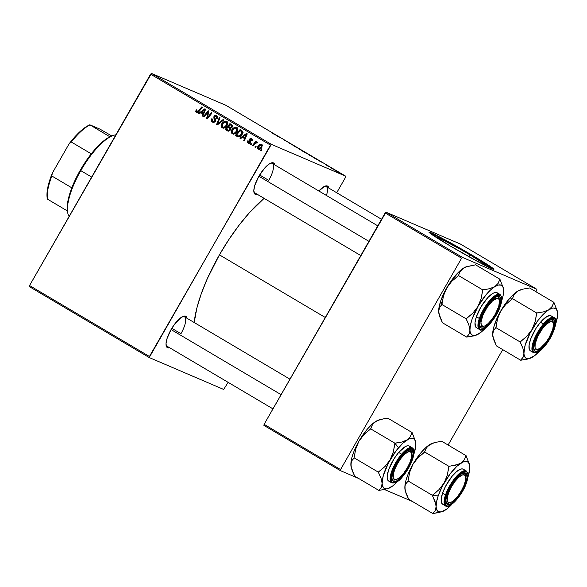 <?xml version="1.0" encoding="UTF-8"?>
<svg xmlns="http://www.w3.org/2000/svg" width="587" height="587" viewBox="0 0 587 587"><rect width="100%" height="100%" fill="white"/><g stroke="black" fill="none" stroke-linecap="round" stroke-linejoin="round"><path stroke-width="0.88" d="M183.438 316.268L183.467 316.254A18.175 5.995 -59.4 0 0 171.052 329.601L166.972 338.758L166.011 343.762L166.664 346.976L167.574 347.739L169.628 347.731A18.175 5.995 -59.4 0 1 166.128 345.574A18.175 5.995 -59.4 0 1 171.052 329.601L174.926 323.753L181.023 317.56L184.369 316.063L186.534 316.987L187.062 318.33M271.245 162.944L271.282 162.929A18.175 5.995 -59.4 0 0 258.86 176.276L254.78 185.433L253.826 190.437L254.479 193.644L255.389 194.414L257.444 194.407A18.175 5.995 -59.4 0 1 253.936 192.243A18.175 5.995 -59.4 0 1 258.86 176.276L264.81 167.919L268.831 164.228L272.177 162.731L273.439 162.893L274.87 165.006M272.962 408.868L167.016 346.191A17.104 5.643 -59.4 0 1 166.033 344.863M171.822 328.302L180.95 333.702L171.822 328.302M360.77 255.543L254.831 192.859A17.104 5.643 -59.4 0 1 253.841 191.531M259.63 174.97L268.765 180.378L259.63 174.97M219.428 254.853L325.293 317.494L219.428 254.853A91.946 30.311 120.6 0 0 194.216 322.527L196.836 308.16L201.216 293.86L207.38 278.517L219.428 254.853L228.871 239.533L239.034 225.261L249.526 212.589L264.106 198.347A91.946 30.311 120.6 0 0 219.428 254.853M469.871 254.802A28.271 1.145 -150.2 0 1 485.765 265.155A28.271 1.145 -150.2 0 1 474.788 259.953L484.209 264.7L485.765 265.075L485.133 264.458L469.871 254.802L468.815 256.644L469.871 254.802L460.421 249.321L438.269 237.515L436.713 237.141L437.344 237.757L446.751 243.891A28.271 1.145 -150.2 0 1 436.706 237.06A28.271 1.145 -150.2 0 1 469.871 254.802M493.491 269.33A37.421 1.512 29.8 0 0 472.66 256.005L472.873 255.631A37.421 1.512 -150.2 0 1 493.924 269.33A37.421 1.512 -150.2 0 1 450.024 245.843L429.251 232.562L429.398 232.136L432.311 233.31L442.517 238.498L475.8 257.37L489.573 265.933L493.865 269.374L480.386 262.976L450.024 245.843A37.421 1.512 -150.2 0 1 428.98 232.136A37.421 1.512 -150.2 0 1 472.873 255.631L472.66 256.005A37.421 1.512 29.8 0 0 429.2 232.511M29.35 286.617L149.23 357.549L223.662 389.438L228.13 382.342L223.662 389.438L149.23 357.549L270.482 145.121L150.602 74.189L29.555 285.546L149.436 356.478L149.23 357.549L29.35 286.617L29.555 285.546L29.35 286.617M235.468 127.995L234.286 127.379L231.806 129.764L232.489 130.05L231.806 129.764C230.882 131.356 231.043 132.699 232.283 133.799C234.323 134.401 235.93 133.667 237.097 131.598L235.644 133.293L233.655 134.115L232.063 133.653L231.227 131.958L231.667 130.013L232.856 128.355L235.49 127.13L236.649 127.467L237.552 128.516L237.097 131.598C238.08 129.984 237.933 128.604 236.649 127.467L236.348 127.32M242.402 137.307L240.641 138.635L239.958 138.231L246.496 133.41L247.274 133.865L244.39 140.851L243.752 140.469L244.559 138.583L242.402 137.307L244.559 138.583L243.752 140.469L244.39 140.851L247.274 133.865L246.496 133.41L239.958 138.231L240.641 138.635L242.402 137.307L243.708 137.864L242.402 137.307M196.381 112.557L198.905 111.618L202.383 107.311L201.745 106.929L198.384 111.09L199.088 111.398L198.384 111.09L196.85 111.824L197.034 110.121L196.352 109.828L197.027 110.121L196.352 109.828L195.955 110.393L196.777 112.726L195.662 111.603L196.352 109.828L197.034 110.121L196.616 111.611L197.511 111.89L201.745 106.929L202.383 107.311L198.391 112.183L196.572 112.653M215.73 119.755L214.387 119.132L215.686 120.629L214.908 120.291L214.747 120.959L215.429 121.245L214.057 122.331L212.421 122.045L211.305 120.599L211.79 118.735L212.472 119.029L212.083 120.181L212.582 121.091L213.624 121.56L214.593 121.179L214.901 120.21L213.741 117.048L214.497 115.742L215.972 115.368L217.307 116.182L217.674 117.782L217.293 118.728L216.625 118.42L216.919 117.481L216.442 116.549L215.568 116.182L214.71 116.6L214.526 117.334L215.737 119.792L215.414 121.267L212.89 121.311L212.083 120.086L212.472 119.029L211.79 118.735C210.975 120.115 211.181 121.215 212.421 122.045L212.729 122.206M223.772 119.961L217.403 124.884L216.596 124.407L219.377 117.363L220.015 117.745L217.63 123.776L223.089 119.565L223.772 119.961L223.089 119.565L217.63 123.776L220.015 117.745L219.377 117.363L216.596 124.407L217.403 124.884L223.772 119.961M225.357 122.015L224.175 121.399L221.695 123.776L222.378 124.07L221.695 123.776C220.771 125.376 220.932 126.719 222.18 127.819C224.212 128.421 225.819 127.687 226.986 125.618L225.54 127.313L223.544 128.135L221.952 127.672L221.116 125.978L221.438 124.297L222.752 122.375L225.379 121.149L227.448 122.536L226.986 125.618C227.969 124.004 227.822 122.624 226.538 121.487L226.237 121.333M261.963 150.008L261.281 150.844L260.65 150.47L261.318 149.626L261.963 150.008L261.318 149.626L260.65 150.47L261.281 150.844L261.963 150.008M227.631 130.93L230.537 129.947L228.416 131.187L225.195 129.492L229.935 123.608L232.276 125.141L232.489 126.623L231.542 127.922L230.522 128.193L230.537 129.947L230.522 128.193L232.269 127.1L232.276 125.141L229.935 123.608L225.195 129.492L227.873 131.055M200.783 112.682L199.022 114.01L198.34 113.607L204.878 108.786L205.648 109.241L202.764 116.226L202.133 115.852L202.941 113.959L200.783 112.682L202.941 113.959L202.133 115.852L202.764 116.226L205.648 109.241L204.878 108.786L198.34 113.607L199.022 114.01L200.783 112.682L202.089 113.24L200.783 112.682M206.954 113.401L204.034 116.974L203.395 116.593L208.15 110.723L208.818 111.119L207.402 117.649L211.401 112.645L212.046 113.027L207.299 118.904L206.631 118.515L208.033 111.978L206.954 113.401L208.033 111.978L206.631 118.515L207.299 118.904L212.046 113.027L211.401 112.645L207.402 117.649L208.818 111.119L208.15 110.723L203.395 116.593L204.034 116.974L206.954 113.401M248.374 143.316L250.649 142.832L250.135 139.479L251.17 139.222L252.388 139.743L251.17 139.222L251.478 140.645L252.161 140.931L251.537 138.649L249.446 139.207L250.128 139.501L249.446 139.207L249.739 141.218L250.781 141.665L249.739 141.218L250.832 142.34L250.084 142.025L249.981 142.516L250.664 142.802L248.741 142.744L248.506 141.027L247.824 140.741L248.506 141.034L247.78 140.829L248.374 143.316L248.939 143.566L247.501 142.245L247.824 140.741L248.506 141.027L248.514 142.575L249.879 142.663L249.328 139.457L250.143 138.539L251.412 138.576L252.359 139.625L252.161 140.931L251.478 140.645L251.331 139.332L250.341 139.251L249.981 140L250.759 142.59L249.908 143.492L248.661 143.47M238.168 136.962L235.299 135.472L240.046 129.595L242.541 131.385L242.372 133.99L240.971 135.891L239.078 136.947L235.299 135.472L238.168 136.962L242.16 134.394L242.292 131.033L240.046 129.595L235.299 135.472L236.605 136.03L237.045 135.487L236.605 136.03L238.175 136.962L237.104 136.536M261.531 144.563C259.938 144.094 258.691 144.703 257.81 146.383L258.493 146.677L257.81 146.383L258.236 149.157C259.799 149.597 261.01 149.01 261.875 147.41L259.285 149.384L258.082 149.054L257.436 147.909L258.5 145.429L260.459 144.299L262.088 145.099L261.875 147.41L261.281 144.431M256.115 146.545L255.44 147.388L254.809 147.014L255.47 146.163L256.115 146.545L255.47 146.163L254.809 147.014L255.44 147.388L256.115 146.545M257.37 142.098L255.734 142.553L256.196 142.744L255.734 142.553L256.453 141.672L255.815 141.291L252.366 145.569L253.004 145.95L254.406 144.248L253.004 145.95L252.366 145.569L255.815 141.291L256.453 141.672L255.734 142.553L256.945 142.01L257.7 142.524L257.025 143.111L255.917 142.854L254.406 144.248L256.79 142.773L257.025 143.111L257.7 142.524L257.289 142.061M251.852 144.028L251.177 144.864L250.546 144.49L251.207 143.639L251.852 144.028L251.207 143.639L250.546 144.49L251.177 144.864L251.852 144.028M271.341 144.329L345.765 176.225L225.885 105.293L151.461 73.404L271.341 144.329L149.436 356.478L29.555 285.546L151.461 73.404L150.602 74.189L270.482 145.121L271.341 144.329L345.765 176.225L345.567 177.289L345.765 176.225L225.885 105.293L151.461 73.404L271.341 144.329M313.407 157.345L308.182 154.337L313.685 157.433M319.137 160.845L322.96 162.834L319.137 160.845M272.779 133.44L278.077 136.279L272.639 133.396M293.471 145.488L288.32 142.612L293.595 145.525M299.465 148.937L293.72 145.906L299.465 148.937M303.296 151.358L298.071 148.357L303.582 151.453M338.882 172.571L337.774 171.969L338.882 172.571M307.214 153.772L302.32 150.991L306.913 153.523M277.519 136.221L281.342 138.209L277.519 136.221M283.205 139.457L287.74 141.995L283.205 139.457M326.82 165.468L328.639 166.341M315.256 158.637L318.704 160.398L315.256 158.637M338.376 172.167L334.436 169.914L338.574 172.226M333.034 169.115L331.934 168.513L333.034 169.115M331.112 167.919L333.798 169.357L331.112 167.919M328.771 166.591L327.671 165.989L328.771 166.591M336.711 192.741L345.567 177.289L336.711 192.741M263.908 425.392L340.35 470.62L358.635 478.456L340.35 470.62L340.555 469.556L461.602 258.192L385.153 212.964L264.106 424.32L340.555 469.556L340.35 470.62L263.908 425.392L264.106 424.32L263.908 425.392M384.536 489.551L412.624 501.584L384.536 489.551M460.443 244.067L386.011 212.178L462.461 257.407L536.885 289.296L460.443 244.067L386.011 212.178L264.106 424.32L340.555 469.556L461.602 258.192L385.153 212.964L386.011 212.178L462.461 257.407L461.602 258.192L462.461 257.407L536.885 289.296L536.679 290.367L536.885 289.296L460.443 244.067M448.101 445.034L502.743 349.625L448.101 445.034M535.916 291.702L536.679 290.367L535.916 291.702M493.704 269.602L483.431 262.514L463.341 250.568L439.81 237.552L429.185 232.511M318.8 191.054L324.618 186.314L327.429 186.028L328.867 188.133M270.614 163.186A17.104 5.643 -59.4 0 1 272.251 163.413A17.104 5.643 -59.4 0 1 268.765 180.378A17.104 5.643 120.6 0 0 270.614 163.186M324.604 186.321A17.104 5.643 -59.4 0 1 326.247 186.549A17.104 5.643 -59.4 0 1 326.416 195.464A17.104 5.643 120.6 0 0 324.604 186.321M182.799 316.518A17.104 5.643 -59.4 0 1 184.443 316.745A17.104 5.643 -59.4 0 1 180.95 333.702A17.104 5.643 120.6 0 0 182.799 316.518M318.858 190.988A18.175 5.995 -59.4 0 1 325.271 186.064A18.175 5.995 -59.4 0 1 328.859 188.097M271.282 162.929A18.175 5.995 -59.4 0 1 274.863 164.962M183.467 316.254A18.175 5.995 -59.4 0 1 187.055 318.286M307.705 153.963L304.829 152.312L307.669 153.882M306.634 153.486L303.325 151.593L306.59 153.405M298.842 148.782L302.841 151.145M292.135 144.864L291.578 144.431M273.828 134.1L273.454 133.829M278.128 136.536L280.623 137.82L278.128 136.536M325.748 164.83L325.257 164.47M328.537 166.312L326.842 165.431M327.37 165.571L327.876 165.923M319.746 161.161L322.241 162.445L319.746 161.161M318.433 160.31L318 159.906M317.67 159.752L313.436 157.573L317.816 159.943M308.953 154.763L312.944 157.133M308.725 154.777L312.798 156.978M335.199 170.34L337.364 171.485M261.347 150.771L260.65 150.47L261.347 150.771M228.416 131.187L225.195 129.492L226.501 130.05L226.934 129.507L226.501 130.05L228.416 131.187M228.592 127.452L229.091 126.836L228.592 127.452M230.625 124.936L231.124 124.312L230.625 124.936M230.742 128.619L227.991 127.196L229.326 127.988L229.913 129.558L228.211 130.219L226.384 129.184L227.991 127.196L230.83 128.678M231.329 125.236L232.591 125.992L231.329 125.236M231.014 127.753L232.063 128.017M228.541 126.513L230.023 124.679L232.408 125.875L231.102 125.317L231.623 126.755L232.298 127.049L231.623 126.755L230.757 127.46L231.652 127.841L228.541 126.513L230.442 127.467L231.461 126.997L231.689 125.787L230.023 124.679L228.541 126.513M231.285 127.893L229.568 127.122M229.517 130.776L228.211 130.219L229.913 129.558L230.588 129.844L229.913 129.558L229.884 128.421L227.991 127.196L226.384 129.184L229.7 130.828M228.211 130.219L227.573 129.881M223.133 128.127L222.48 126.961M226.538 121.487L224.175 121.399L225.481 121.964L226.868 121.722M222.473 126.953L223.258 128.23M227.286 121.803L225.283 122.052M227.558 122.91L225.892 122.14L226.399 125.178C225.503 126.814 224.263 127.452 222.656 127.093L222.312 124.187L224.388 122.191L226.083 122.235L227.705 123.035M225.048 127.841L224.645 127.856M224.117 127.731L222.656 127.093L224.293 127.137L226.399 125.178L227.074 125.464L226.399 125.178L226.846 123.586L226.083 122.235M217.513 124.796L216.596 124.407L217.513 124.796M218.401 124.106L217.63 123.776L218.401 124.106M219.699 123.109L218.9 122.764L219.699 123.109M213.389 122.382L212.604 121.113L213.529 122.478M214.673 122.081L212.89 121.311M217.682 117.062L216.221 116.402L216.713 118.273L217.395 118.567L216.625 118.42L217.293 118.728L216.684 115.654L213.991 116.373L214.673 116.659L213.991 116.373L213.895 118.214L214.387 119.132L215.693 119.689L215.202 118.772L213.895 118.214L215.099 118.479M215.884 116.241L217.021 115.896M212.421 122.045L215.414 121.267L214.644 116.703L216.221 116.402L217.528 116.96L216.221 116.402M216.889 115.888L215.803 116.307M215.062 118.325L215.855 119.968M195.955 110.393L196.63 110.679L195.955 110.393M198.267 112.433L196.85 111.824M197.254 112.77L196.953 111.875L197.32 112.836M199.118 113.937L198.34 113.607L199.118 113.937M201.334 112.917L202.031 112.403L201.334 112.917M202.801 116.138L202.133 115.852L202.801 116.138M203.586 114.238L202.941 113.959L203.586 114.238M203.623 114.149L202.089 113.24L203.623 114.149M201.561 112.124L204.768 109.674L205.369 109.93L204.768 109.674L204.005 111.383L204.65 111.662L204.005 111.383L203.285 113.144L203.924 113.423L201.561 112.124L203.285 113.144L204.768 109.674L201.561 112.124M204.1 116.894L203.395 116.593L204.1 116.894M208.077 117.943L207.402 117.649L208.077 117.943M209.332 116.395L208.605 116.087L209.332 116.395M207.365 118.823L206.631 118.515L207.365 118.823M208.194 114.326L207.505 114.032L208.194 114.326M208.605 112.22L208.033 111.978L208.605 112.22M247.78 140.829L248.455 141.122L247.78 140.829M250.223 143.397L248.741 142.744M251.221 139.236L251.962 138.972M252.388 139.735L251.17 139.222M249.314 143.61L248.771 142.516M251.148 139.288L251.698 139.009M249.137 143.433L248.807 142.802M240.736 138.561L239.958 138.231L240.736 138.561M242.952 137.541L243.649 137.028L242.952 137.541M244.427 140.763L243.752 140.469L244.427 140.763M245.212 138.862L244.559 138.583L245.212 138.862M245.241 138.774L243.708 137.864L245.241 138.774M243.187 136.749L246.393 134.298L246.988 134.555L246.393 134.298L245.623 136.008L246.269 136.287L245.623 136.008L244.904 137.769L245.542 138.048L243.187 136.749L244.904 137.769L246.393 134.298L243.187 136.749M240.736 130.916L241.235 130.299L240.736 130.916M243.091 132.339L240.134 130.659L241.785 131.781L241.55 133.983C240.494 135.913 239.078 136.47 237.309 135.641L236.495 135.164L240.134 130.659L242.82 132.075M239.87 136.683L239.092 136.455M241.785 131.781L240.134 130.659L236.495 135.164L239.019 136.103L241.55 133.983L242.226 134.269L241.55 133.983L241.785 131.781M239.819 136.683L237.309 135.641M233.244 134.107L232.584 132.948L233.369 134.21M236.649 127.467L234.286 127.379L235.592 127.944L236.979 127.702M237.397 127.783L235.394 128.032M237.669 128.891L236.003 128.12L236.502 131.158C235.614 132.794 234.367 133.432 232.768 133.073L232.423 130.167L234.492 128.171L236.194 128.215L237.808 129.023M235.16 133.821L234.749 133.836M234.228 133.711L232.768 133.073L234.404 133.117L236.502 131.158L237.177 131.444L236.502 131.158L236.95 129.573L236.194 128.215M259.146 149.392L258.772 148.658L259.946 148.401L261.252 147.029L261.927 147.322L261.252 147.029L258.581 148.57L258.485 146.684L261.171 145.136L262.242 145.598M262.279 145.613L261.039 145.07L261.897 144.857M258.742 148.467L259.241 149.487M262.323 144.908L260.694 145.238M261.171 145.136L261.252 147.029L261.575 145.759L260.98 145.048L259.792 145.275L258.72 146.324L258.148 147.689L258.581 148.57M255.499 147.308L254.809 147.014L255.499 147.308M257.209 142.949L256.79 142.773M251.236 144.791L250.546 144.49L251.236 144.791M298.614 148.797L302.694 150.998M335.595 170.648L337.745 171.793M227.191 122.698L225.254 122.015L223.192 123.006L221.901 125.347L222.656 127.093M237.302 128.678L235.358 127.995L233.296 128.986L232.012 131.327L232.768 133.073M259.997 149.186L258.764 148.65M67.388 210.938A47.041 15.511 120.6 0 0 67.498 211.606L67.388 210.938A47.041 15.511 -59.4 0 1 71.819 187.818A47.041 15.511 120.6 0 0 67.388 210.938L47.408 199.118L67.388 210.938M80.243 170.267A47.041 15.511 120.6 0 0 71.819 187.818L75.591 179.108L80.243 170.267L91.279 153.838A47.041 15.511 120.6 0 0 80.243 170.267L80.786 170.641L80.243 170.267M67.498 211.606L67.754 212.92A48.112 15.864 -59.4 0 1 80.786 170.641A48.112 15.864 120.6 0 0 69.097 216.508M91.675 177.083L80.786 170.641L91.675 177.083M113.665 135.318A48.112 15.864 -59.4 0 1 115.881 134.812A48.112 15.864 120.6 0 0 80.786 170.641A48.112 15.864 -59.4 0 1 113.665 135.318L112.388 135.729A47.041 15.511 120.6 0 0 109.857 136.778L112.403 135.722M109.857 136.778A47.041 15.511 120.6 0 0 91.279 153.838A47.041 15.511 -59.4 0 1 109.857 136.778L89.84 124.804L100.142 129.213L111.757 135.949L100.142 129.213L89.84 124.804A45.977 15.159 120.6 0 0 69.075 143.866L71.298 142.017L91.279 153.838L71.298 142.017A47.041 15.511 -59.4 0 1 89.877 124.958A47.041 15.511 120.6 0 0 71.298 142.017L69.075 143.866L71.797 140.403L79.971 131.649L85.144 127.46L89.84 124.804L109.857 136.778M47.408 199.118L46.967 194.121L47.686 188.023L50.79 177.091L52.324 173.121L51.839 175.997A47.041 15.511 120.6 0 0 47.408 199.118A47.041 15.511 -59.4 0 1 51.839 175.997L71.819 187.818L51.839 175.997L52.324 173.121L69.075 143.866L52.324 173.121A45.977 15.159 120.6 0 0 47.268 198.472L47.371 199.022M484.767 309.848L485.383 310.185A16.04 5.29 -59.4 0 1 499.522 300.295A16.04 5.29 -59.4 0 1 495.179 314.383L498.774 306.304L499.508 300.243L498.246 298.379L497.13 298.24L492.449 300.97L487.027 307.515L482.705 315.667L480.936 322.681L481.516 325.514L483.424 326.335L484.796 325.939L488.113 323.606L491.752 319.548L495.179 314.383A16.04 5.29 -59.4 0 1 484.216 326.159A16.04 5.29 -59.4 0 1 485.383 310.185L484.767 309.848M499.522 300.295L499.266 298.981A17.104 5.643 120.6 0 0 496.485 296.824A17.104 5.643 -59.4 0 1 498.121 297.051A17.104 5.643 -59.4 0 1 499.361 299.693A17.104 5.643 120.6 0 0 496.485 296.824A17.104 5.643 -59.4 0 1 498.121 297.051A17.104 5.643 -59.4 0 1 499.361 299.693M258.882 176.232L368.907 241.33L258.882 176.232M483.615 326.306A17.104 5.643 -59.4 0 1 480.702 326.497A17.104 5.643 -59.4 0 1 479.711 325.169A17.104 5.643 120.6 0 0 483.615 326.306A17.104 5.643 -59.4 0 1 480.702 326.497A17.104 5.643 -59.4 0 1 479.711 325.169A17.104 5.643 120.6 0 0 482.94 326.57L484.216 326.159M438.878 313.451L438.672 311.558A28.924 9.539 120.6 0 0 438.863 313.363L442.422 322.74L466.746 337.136L442.422 322.74L439.788 316.731L438.672 311.558L438.856 309.4L439.502 307.551L441.886 304.697L443.493 295.811L446.7 287.946A28.924 9.539 120.6 0 0 440.698 300.992L441.96 304.345L440.698 300.992L446.7 287.946L451.814 281.261L458.469 275.516L482.793 289.912L481.179 298.578L477.972 306.443L472.858 313.128L466.203 318.873L468.837 324.882L469.952 330.055L469.123 334.062L466.746 337.136L475.866 335.25A28.924 9.539 -59.4 0 1 469.952 330.055L470.4 325.286L471.977 319.497L477.972 306.443L486.337 294.41L490.717 289.824L494.826 286.617L489.558 288.731L482.793 289.912L458.469 275.516L460.223 271.37L463.554 268.112L465.99 266.902L475.587 264.825L499.911 279.214L475.587 264.825L466.467 266.703A28.924 9.539 120.6 0 0 463.554 268.112L467.12 266.52M503.448 288.481L499.911 279.214L498.158 283.367L494.826 286.617L498.392 285.025L501.166 285.15L502.964 286.984L503.661 290.404A28.924 9.539 -59.4 0 1 501.738 300.669M499.596 306.465A18.175 5.995 -59.4 0 1 488.465 324.501A18.175 5.995 -59.4 0 1 479.806 325.88A18.175 5.995 -59.4 0 1 480.958 318.11L485.332 308.887L491.37 300.808L495.318 297.448L497.042 296.596L499.647 296.714L500.828 299.201L500.814 301.234L498.436 309.474L493.3 318.66L489.184 323.767L483.519 327.972L480.907 327.854L480.122 326.893L479.74 323.342L480.958 318.11A18.175 5.995 -59.4 0 1 497.152 296.56A18.175 5.995 -59.4 0 1 499.596 306.465L498.759 306.363L499.596 306.465M498.15 293.904L497.277 292.832L495.993 292.421L494.364 292.7L492.442 293.647L488.024 297.404L481.274 306.429L476.387 316.738A20.318 6.699 120.6 0 1 486.733 298.827A20.318 6.699 120.6 0 1 497.145 292.744L500.102 294.498L494.724 295.841L487.577 303.193L479.344 318.484L480.195 318.587C481.384 314.14 488.193 301.109 495.736 296.23C503.125 291.783 502.369 301.036 500.366 305.988L501.687 300.324L501.269 296.479L500.418 295.437L497.6 295.305L493.66 297.763L491.458 299.862L484.921 308.601L481.45 315.329L478.875 324.251L479.286 328.096L480.137 329.138L481.377 329.534L484.825 328.346L491.348 322.138L497.512 312.614L500.366 305.988C499.17 310.428 492.361 323.466 484.825 328.346C477.429 332.792 478.192 323.54 480.195 318.587L479.344 318.484A20.318 6.699 -59.4 0 1 489.683 300.573A20.318 6.699 -59.4 0 1 500.102 294.498L501.636 296.751L501.863 298.49L500.454 305.886C496.485 319.101 482.331 333.475 479.41 329.461A20.318 6.699 -59.4 0 1 479.344 318.484L476.387 316.738L479.344 318.484L477.943 324.736L479.41 329.461L476.461 327.715A20.318 6.699 120.6 0 1 476.387 316.738L475.022 322.586L475.455 326.555L476.336 327.634M503.345 287.953L499.919 279.434A33.202 10.948 120.6 0 0 499.706 279.346L498.158 283.367L494.826 286.617A28.924 9.539 -59.4 0 1 503.47 288.599A28.924 9.539 -59.4 0 1 503.661 290.404L503.206 295.173L501.636 300.97M476.358 335.052L478.779 333.842A28.924 9.539 -59.4 0 0 485.61 327.92L480.782 332.433L475.213 335.434L473.716 335.588L471.412 334.605L470.15 331.956L469.952 330.055A28.924 9.539 -59.4 0 1 477.972 306.443L472.858 313.128L466.401 318.521A33.202 10.948 120.6 0 0 466.21 319.086L468.837 324.882L469.952 330.055L469.123 334.062L466.738 336.916A33.202 10.948 120.6 0 0 466.951 337.004L473.526 335.955M439.003 314.045L438.76 309.32L440.698 300.992A28.924 9.539 120.6 0 0 438.672 311.558L439.502 307.551L441.879 304.477L466.203 318.873L441.879 304.477L443.493 295.811L444.829 291.805L450.713 281.584L459.445 271.319L463.554 268.112L467.237 266.454M466.203 318.873L466.21 319.086A33.202 10.948 -59.4 0 1 466.401 318.521L466.203 318.873M478.779 333.842A28.924 9.539 -59.4 0 1 475.866 335.25M482.793 289.912L482.595 290.257A33.202 10.948 -59.4 0 1 482.998 289.78L482.793 289.912M482.998 289.78A33.202 10.948 120.6 0 0 482.595 290.257L481.179 298.578L477.972 306.443A28.924 9.539 -59.4 0 1 494.826 286.617L489.558 288.731L482.998 289.78M458.271 275.868L460.223 271.37L463.554 268.112A28.924 9.539 120.6 0 0 446.7 287.946L451.814 281.261L458.271 275.868M538.756 332.983L539.372 333.321A16.04 5.29 -59.4 0 1 553.512 323.43A16.04 5.29 -59.4 0 1 549.168 337.518L545.749 342.683L540.37 348.15L537.413 349.47L535.505 348.649L535.036 347.467L535.175 343.769L537.912 336.072L542.792 328.162L546.438 324.105L551.127 321.375L552.235 321.515L553.504 323.378L552.763 329.439L549.168 337.518A16.04 5.29 -59.4 0 1 538.206 349.294A16.04 5.29 -59.4 0 1 539.372 333.321L538.756 332.983M553.512 323.43L553.262 322.116A17.104 5.643 120.6 0 0 550.474 319.959A17.104 5.643 -59.4 0 1 552.11 320.186A17.104 5.643 -59.4 0 1 553.35 322.828A17.104 5.643 120.6 0 0 550.474 319.959A17.104 5.643 -59.4 0 1 552.11 320.186A17.104 5.643 -59.4 0 1 553.35 322.828M537.604 349.441A17.104 5.643 -59.4 0 1 534.691 349.632A17.104 5.643 -59.4 0 1 533.7 348.304A17.104 5.643 120.6 0 0 537.604 349.441A17.104 5.643 -59.4 0 1 534.691 349.632A17.104 5.643 -59.4 0 1 533.7 348.304A17.104 5.643 120.6 0 0 536.936 349.705L538.206 349.294M492.875 336.586L492.669 334.693A28.924 9.539 120.6 0 0 492.853 336.49L496.411 345.875L520.735 360.271L496.411 345.875L493.762 339.836L492.669 334.693L493.498 330.672L496.074 327.267L497.49 318.946L500.689 311.081L505.803 304.396L512.26 299.003L514.205 294.52L517.543 291.247A28.924 9.539 120.6 0 0 509.054 299.047L512.392 298.768L509.054 299.047L513.434 294.454L517.543 291.247L522.79 289.142L529.584 287.96L553.908 302.349L552.154 306.48L548.816 309.753L543.569 311.858L536.782 313.047L535.168 321.713L531.961 329.578L526.855 336.263L520.199 342.001L522.841 348.047L523.942 353.191L523.105 357.204L520.735 360.271L529.863 358.386A28.924 9.539 -59.4 0 1 523.942 353.191L525.042 345.633L530.164 332.888L538.132 320.267L544.707 312.952L548.816 309.753L552.382 308.16L553.886 308.006L556.19 308.989L557.445 311.638L557.569 315.769L555.625 324.105M544.56 345.361A18.175 5.995 -59.4 0 1 533.796 349.016A18.175 5.995 -59.4 0 1 543.98 325.484L549.909 320.238L551.553 319.585L553.945 320.106L554.862 322.96L553.24 330.584L548.596 339.836L544.56 345.361L538.631 350.608L535.63 351.305L534.596 350.733L533.678 347.878L535.3 340.255L538.14 334.076L543.98 325.484A18.175 5.995 -59.4 0 1 551.142 319.695A18.175 5.995 -59.4 0 1 554.26 327.355A18.175 5.995 -59.4 0 1 544.56 345.361L544.061 344.73L544.56 345.361M551.604 316.246L550.452 315.615L547.099 316.393L540.466 322.256A20.318 6.699 120.6 0 1 551.142 315.879L554.091 317.626L548.676 318.998L543.423 324.002L543.951 324.662C547.289 320.289 555.339 314.155 555.735 321.933C555.808 330.085 547.95 342.669 544.589 346.176L550.899 336.872L553.974 330.188L555.735 321.933L554.737 318.844L553.622 318.235L550.371 318.983L548.361 320.319L543.951 324.662L537.641 333.966L534.559 340.658L532.805 348.905L533.091 350.747L534.918 352.611L538.162 351.855L540.179 350.52L544.589 346.176C541.243 350.556 533.201 356.683 532.805 348.905C532.732 340.761 540.59 328.177 543.951 324.662L543.423 324.002A20.318 6.699 -59.4 0 1 554.091 317.626C558.729 318.264 553.827 336.087 544.553 346.286C540.693 351.327 536.98 353.425 533.407 352.596A20.318 6.699 -59.4 0 1 543.423 324.002L540.466 322.256L543.423 324.002L534.647 338.222L531.969 347.453L533.407 352.596L530.45 350.85A20.318 6.699 120.6 0 1 540.466 322.256L535.96 328.434L530.773 338.772L529.122 344.855L529.247 349.192L529.988 350.483M529.863 358.386A28.924 9.539 -59.4 0 0 532.769 356.977L532.769 356.977A28.924 9.539 -59.4 0 0 539.6 351.055L534.779 355.568L529.21 358.569L526.429 358.444L525.402 357.732L524.147 355.091L523.942 353.191A28.924 9.539 -59.4 0 1 531.961 329.578A28.924 9.539 -59.4 0 1 548.816 309.753L543.569 311.858L536.988 312.915A33.202 10.948 120.6 0 0 536.584 313.392L535.168 321.713L531.961 329.578L526.855 336.263L520.398 341.656A33.202 10.948 120.6 0 0 520.199 342.221L522.841 348.047L523.942 353.191L523.105 357.204L520.728 360.051A33.202 10.948 120.6 0 0 520.94 360.139L527.486 359.097M492.985 337.151L492.75 332.455L493.77 327.128L497.27 317.699L500.689 311.081A28.924 9.539 120.6 0 0 492.669 334.693L493.498 330.672L495.868 327.612L520.199 342.001L495.868 327.612L497.49 318.946L498.825 314.933L502.641 307.837L509.054 299.047A28.924 9.539 120.6 0 0 500.689 311.081L505.803 304.396L512.458 298.651L536.782 313.047L512.458 298.651L514.205 294.52L515.606 292.766L517.543 291.247L521.109 289.655M557.467 315.703L557.65 313.539A28.924 9.539 -59.4 0 1 555.728 323.797M557.437 311.616L553.908 302.349L529.584 287.96L522.79 289.142L517.543 291.247A28.924 9.539 120.6 0 1 520.456 289.839L521.227 289.589M536.782 313.047L536.584 313.392A33.202 10.948 -59.4 0 1 536.988 312.915L536.782 313.047M520.199 342.001L520.199 342.221A33.202 10.948 -59.4 0 1 520.398 341.656L520.199 342.001M557.327 311.059L553.915 302.569A33.202 10.948 120.6 0 0 553.702 302.474L552.154 306.48L548.816 309.753A28.924 9.539 -59.4 0 1 557.467 311.734A28.924 9.539 -59.4 0 1 557.65 313.539M395.799 479.638A17.104 5.643 -59.4 0 1 392.886 479.821A17.104 5.643 -59.4 0 1 391.896 478.5A17.104 5.643 120.6 0 0 395.799 479.638A17.104 5.643 -59.4 0 1 392.886 479.821A17.104 5.643 -59.4 0 1 391.896 478.5A17.104 5.643 120.6 0 0 395.132 479.902L396.401 479.491A16.04 5.29 -59.4 0 1 397.568 463.517L396.951 463.18L397.568 463.517L400.987 458.359L404.634 454.301L407.95 451.968L410.43 451.711L411.7 453.568L411.56 457.266L410.034 462.233L407.363 467.714A16.04 5.29 -59.4 0 1 396.401 479.491M281.1 394.662L171.074 329.564L281.1 394.662M411.707 453.619A16.04 5.29 -59.4 0 1 407.363 467.714L403.944 472.873L400.297 476.93L396.981 479.263L394.501 479.52L393.239 477.657L393.371 473.966L394.897 468.998L397.568 463.517A16.04 5.29 -59.4 0 1 411.707 453.619L411.458 452.306A17.104 5.643 120.6 0 0 408.669 450.148A17.104 5.643 -59.4 0 1 410.306 450.376A17.104 5.643 -59.4 0 1 411.546 453.025A17.104 5.643 120.6 0 0 408.669 450.148A17.104 5.643 -59.4 0 1 410.306 450.376A17.104 5.643 -59.4 0 1 411.546 453.025M392.028 455.916L390.157 459.775A28.924 9.539 -59.4 0 1 398.522 447.742L394.978 443.346A33.202 10.948 120.6 0 0 394.78 443.589L393.363 451.902L390.157 459.775L385.05 466.452L378.395 472.197L354.071 457.809L355.685 449.143L358.884 441.27L361.225 437.77L363.999 434.593L370.654 428.848L394.978 443.236L393.363 451.902L392.028 455.916M402.763 475.551L402.256 474.927L402.763 475.551L400.686 477.796L396.827 480.804L395.183 481.45L392.791 480.929L391.874 478.075L392.571 473.32L394.772 467.399L398.14 461.199L402.176 455.673A18.175 5.995 -59.4 0 1 409.337 449.891A18.175 5.995 -59.4 0 1 412.456 457.544A18.175 5.995 -59.4 0 1 402.763 475.551A18.175 5.995 -59.4 0 1 391.991 479.205A18.175 5.995 -59.4 0 1 402.176 455.673L406.248 451.667L409.748 449.774L412.14 450.302L413.057 453.157L412.36 457.911L410.166 463.833L406.791 470.033L402.763 475.551M409.799 446.443L408.655 445.812L407.129 445.856L405.294 446.59L398.661 452.452L401.618 454.199L392.842 468.419L390.172 477.649L391.602 482.793A20.318 6.699 -59.4 0 1 401.618 454.199L398.661 452.452A20.318 6.699 120.6 0 0 388.645 481.039L391.602 482.793C395.176 483.622 398.889 481.516 402.748 476.483L402.785 476.373C399.446 480.746 391.397 486.88 391.001 479.102C390.927 470.957 398.786 458.366 402.146 454.859L401.618 454.199A20.318 6.699 -59.4 0 1 412.287 447.822L406.879 449.194L401.618 454.199L402.146 454.859L397.788 460.839L394.134 467.546L391.162 476.739L391.287 480.936L391.999 482.191L393.114 482.808L396.364 482.052L398.375 480.716L402.785 476.373L409.102 467.069L412.177 460.377L413.769 454.485L413.644 450.288L411.825 448.424L408.574 449.18L406.564 450.515L402.146 454.859C405.492 450.478 413.542 444.352 413.93 452.129C414.011 460.274 406.153 472.858 402.785 476.373L402.748 476.483C407.268 471.016 410.614 465.102 412.793 458.741C415.383 449.598 413.343 448.813 412.287 447.822L409.337 446.076A20.318 6.699 120.6 0 0 398.661 452.452L394.156 458.623L388.968 468.969L387.317 475.052L387.156 477.48L388.183 480.672M351.07 466.782L350.865 464.882A28.924 9.539 120.6 0 0 351.048 466.687L354.607 476.072L378.931 490.461L354.607 476.072L351.965 470.033L350.865 464.882L351.965 457.324L354.064 451.161L358.884 441.27L363.999 434.593L370.859 428.723L372.4 424.717L373.802 422.963L378.145 420.241L384.169 418.7L387.78 418.149L412.103 432.546L410.357 436.677L407.018 439.949L401.765 442.055L394.978 443.236L370.654 428.848L372.4 424.717L373.802 422.963L375.739 421.444L379.305 419.852M351.18 467.347L351.048 462.703L351.694 460.868L354.078 458.029L355.685 449.143L358.884 441.27L367.249 429.236L371.63 424.643L375.739 421.444A28.924 9.539 120.6 0 0 358.884 441.27A28.924 9.539 120.6 0 0 350.865 464.882L351.694 460.868L354.071 457.809L378.395 472.197L381.036 478.236L382.137 483.387L383.238 475.822L388.359 463.084L396.328 450.464L402.902 443.148L408.882 438.937L412.081 438.203L414.385 439.186L415.64 441.835L415.765 445.966L413.82 454.294M415.633 441.813L412.103 432.546L387.78 418.149L380.985 419.338L375.739 421.444A28.924 9.539 120.6 0 1 378.652 420.035L379.422 419.786M378.931 490.461L388.058 488.582A28.924 9.539 -59.4 0 1 382.137 483.387L381.301 487.401L379.136 490.336A33.202 10.948 -59.4 0 1 378.923 490.248L378.931 490.461M388.058 488.582A28.924 9.539 -59.4 0 0 390.971 487.173L390.971 487.166A28.924 9.539 -59.4 0 0 397.795 481.252L392.974 485.757L387.405 488.766L385.901 488.92L383.597 487.929L382.342 485.28L382.137 483.387A28.924 9.539 -59.4 0 1 390.157 459.775L385.05 466.452L378.593 471.853A33.202 10.948 120.6 0 0 378.402 472.418L381.036 478.236L382.137 483.387L381.301 487.401L378.923 490.248A33.202 10.948 120.6 0 0 379.136 490.336L385.681 489.287M415.523 441.255L412.111 432.758A33.202 10.948 120.6 0 0 411.898 432.67L410.357 436.677L407.018 439.949A28.924 9.539 -59.4 0 1 415.662 441.93A28.924 9.539 -59.4 0 1 415.845 443.728A28.924 9.539 -59.4 0 1 413.923 453.993M395.183 443.112A33.202 10.948 120.6 0 0 394.978 443.346L398.522 447.742A28.924 9.539 -59.4 0 1 407.018 439.949L401.765 442.055L395.183 443.112L394.78 443.589A33.202 10.948 -59.4 0 1 394.978 443.346A33.202 10.948 -59.4 0 1 395.183 443.112M378.593 471.853L378.402 472.418A33.202 10.948 -59.4 0 1 378.593 471.853M449.789 502.773A17.104 5.643 -59.4 0 1 446.876 502.956A17.104 5.643 -59.4 0 1 445.893 501.628A17.104 5.643 120.6 0 0 449.789 502.773A17.104 5.643 -59.4 0 1 446.876 502.956A17.104 5.643 -59.4 0 1 445.893 501.628A17.104 5.643 120.6 0 0 449.121 503.037L450.398 502.626A16.04 5.29 -59.4 0 1 451.564 486.652L450.941 486.315L451.564 486.652L448.886 492.133L447.367 497.101L447.228 500.792L448.497 502.655L450.977 502.399L454.287 500.065L457.933 496.008L461.353 490.849A16.04 5.29 -59.4 0 1 450.398 502.626M465.696 476.754A16.04 5.29 -59.4 0 1 461.353 490.849L464.031 485.368L465.55 480.401L465.689 476.703L464.42 474.846L461.94 475.096L458.623 477.436L454.984 481.487L451.564 486.652A16.04 5.29 -59.4 0 1 465.696 476.754L465.447 475.441A17.104 5.643 120.6 0 0 462.659 473.283A17.104 5.643 -59.4 0 1 464.302 473.511A17.104 5.643 -59.4 0 1 465.542 476.152A17.104 5.643 120.6 0 0 462.659 473.283A17.104 5.643 -59.4 0 1 464.302 473.511A17.104 5.643 -59.4 0 1 465.542 476.152M435.803 504.035L436.126 506.522A28.924 9.539 -59.4 0 1 438.151 495.956L432.487 495.267A33.202 10.948 120.6 0 0 432.392 495.553L435.018 501.342L436.126 506.522L435.305 510.521L432.92 513.596L408.596 499.207L405.962 493.197L404.854 488.017L405.037 485.86L405.683 484.018L408.06 480.944L432.384 495.333L435.803 504.035M465.777 482.925L464.933 482.83L465.777 482.925L464.611 485.933L459.482 495.127L455.365 500.227L451.418 503.587L448.233 504.681L446.303 503.353L445.922 499.801L447.14 494.57A18.175 5.995 -59.4 0 1 463.326 473.027A18.175 5.995 -59.4 0 1 465.777 482.925A18.175 5.995 -59.4 0 1 454.646 500.96A18.175 5.995 -59.4 0 1 445.988 502.34A18.175 5.995 -59.4 0 1 447.14 494.57L449.781 488.45L453.435 482.375L457.552 477.268L461.499 473.914L464.684 472.814L466.614 474.142L466.995 477.693L465.777 482.925M464.332 470.37L463.451 469.292L462.174 468.881L460.538 469.16L456.481 471.699L451.88 476.519L445.518 486.359L442.569 493.197L445.518 494.944L444.124 501.195L445.592 505.921A20.318 6.699 -59.4 0 1 445.518 494.944L442.569 493.197A20.318 6.699 120.6 0 0 442.642 504.174L445.592 505.921C448.512 509.942 462.666 495.567 466.628 482.345L466.54 482.448C465.352 486.894 458.542 499.926 450.999 504.805C443.611 509.252 444.374 499.999 446.369 495.046L445.518 494.944A20.318 6.699 -59.4 0 1 455.864 477.033A20.318 6.699 -59.4 0 1 466.283 470.957L460.898 472.3L453.751 479.66L445.518 494.944L446.369 495.046L445.041 502.912L445.467 504.556L446.318 505.598L447.558 505.994L449.136 505.73L453.076 503.272L457.522 498.598L463.686 489.074L467.413 479.44L467.876 474.589L467.45 472.939L466.599 471.897L465.359 471.5L461.918 472.689L459.841 474.23L455.395 478.897L451.102 485.067L446.369 495.046C447.565 490.607 454.375 477.569 461.918 472.689C469.307 468.25 468.543 477.495 466.54 482.448L466.628 482.345C468.749 475.551 467.905 473.533 467.817 473.225L466.283 470.957L463.326 469.211A20.318 6.699 120.6 0 0 452.907 475.287A20.318 6.699 120.6 0 0 442.569 493.197L441.204 499.045L441.637 503.015L442.51 504.094M442.539 511.512L444.961 510.308A28.924 9.539 -59.4 0 0 451.792 504.387L446.964 508.892L441.395 511.901L438.621 511.776L437.586 511.064L436.332 508.415L436.126 506.522L435.305 510.521L432.92 513.596L408.596 499.207L405.177 490.505L404.935 485.787L405.962 480.452L408.053 474.289L412.881 464.405A28.924 9.539 120.6 0 0 404.854 488.017A28.924 9.539 120.6 0 0 405.045 489.822A28.924 9.539 120.6 0 0 405.067 489.94L405.037 485.86L405.683 484.018L408.068 481.164L409.675 472.278L412.881 464.405L417.988 457.728L424.643 451.983L448.967 466.372L447.353 475.037L444.154 482.91L439.039 489.587L432.384 495.333L408.06 480.944L409.675 472.278L412.881 464.405L421.246 452.372L425.619 447.778L429.735 444.579L435.004 442.466L441.769 441.285L466.093 455.673L464.332 459.826L461.008 463.084L458.572 464.295L448.967 466.372L424.643 451.983L426.404 447.83L427.813 446.083L433.294 442.987M444.961 510.301L444.961 510.308A28.924 9.539 -59.4 0 1 442.048 511.717A28.924 9.539 -59.4 0 1 436.126 506.522L436.581 501.753L438.151 495.956L442.356 486.212L450.317 473.599L456.891 466.283L462.872 462.072L466.071 461.331L468.375 462.321L469.629 464.97L469.754 469.101L467.81 477.429M469.629 464.941L466.093 455.673L441.769 441.285L435.004 442.466L429.735 444.579A28.924 9.539 120.6 0 0 412.881 464.405L417.988 457.728L424.445 452.328L426.404 447.83L429.735 444.579A28.924 9.539 120.6 0 1 432.648 443.163L433.419 442.921M439.7 512.414L433.125 513.471A33.202 10.948 -59.4 0 1 432.92 513.376A33.202 10.948 120.6 0 0 433.125 513.471L442.048 511.717M469.835 466.87L469.835 466.863A28.924 9.539 -59.4 0 1 467.912 477.128M469.519 464.412L466.1 455.894A33.202 10.948 120.6 0 0 465.887 455.806L464.332 459.826L461.008 463.084A28.924 9.539 -59.4 0 1 469.651 465.058A28.924 9.539 -59.4 0 1 469.835 466.863L469.835 466.856M449.172 466.247A33.202 10.948 120.6 0 0 448.769 466.716L447.353 475.037L444.154 482.91A28.924 9.539 -59.4 0 1 461.008 463.084L455.739 465.197L449.172 466.247L448.769 466.716A33.202 10.948 -59.4 0 1 449.172 466.247M432.582 494.988A33.202 10.948 120.6 0 0 432.487 495.267L438.151 495.956A28.924 9.539 -59.4 0 1 444.154 482.91L439.039 489.587L432.392 495.553A33.202 10.948 -59.4 0 1 432.487 495.267A33.202 10.948 -59.4 0 1 432.582 494.988M405.177 490.505L405.045 489.822M493.711 269.704L493.924 269.33M271.377 162.9L377.779 225.848M228.152 130.197L229.458 130.754M261.039 145.07L262.345 145.635M381.543 219.267L326.247 186.549M289.963 379.18L184.443 316.745"/></g></svg>
